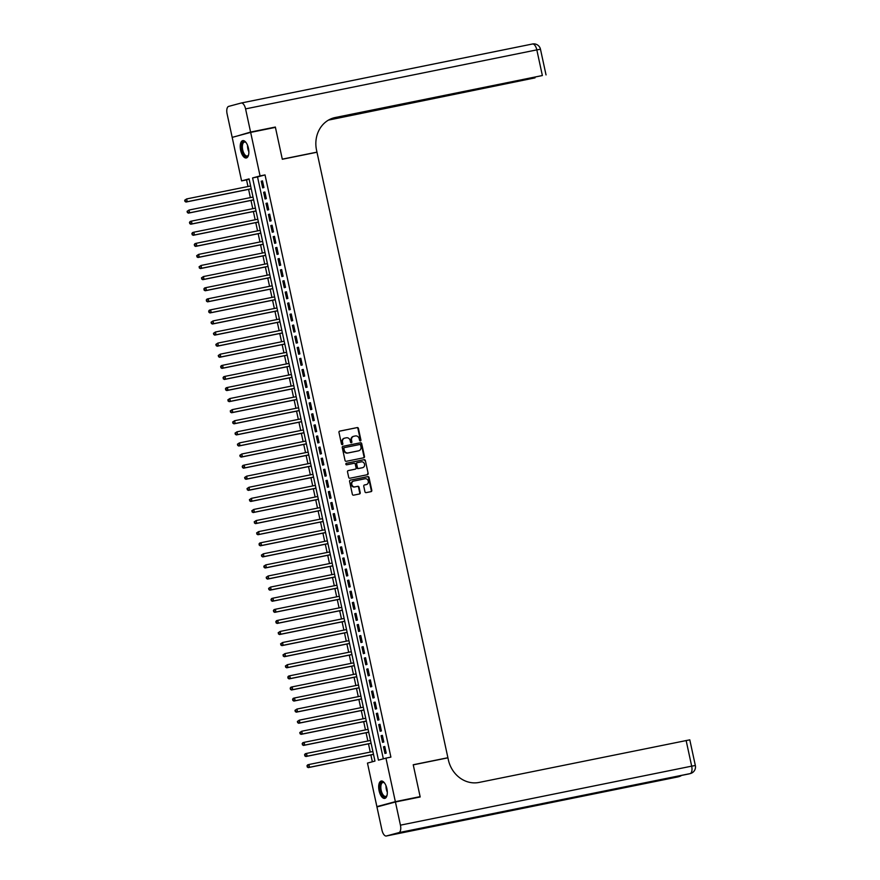 <?xml version="1.0" encoding="UTF-8"?>
<svg xmlns="http://www.w3.org/2000/svg" width="880" height="880" viewBox="0 0 880 880"><rect width="100%" height="100%" fill="white"/><g stroke="black" fill="none" stroke-linecap="round" stroke-linejoin="round"><path stroke-width="1.32" d="M360.404 440.924A0.781 0.693 75 0 0 360.921 440.022L358.424 428.461A1.111 0.99 75 0 0 357.214 427.57L339.713 431.112A1.111 0.99 75 0 0 338.976 432.399L341.473 443.971A0.781 0.693 75 0 0 342.837 443.696L342.518 442.2A3.564 3.179 75 0 1 344.872 438.086L346.335 437.789A3.564 3.179 75 0 1 350.196 440.638L350.515 442.134A0.781 0.693 75 0 0 351.879 441.859L351.56 440.363A3.564 3.179 75 0 1 353.914 436.249L355.377 435.952A3.564 3.179 75 0 1 359.238 438.801L359.557 440.297A0.781 0.693 75 0 0 360.404 440.924M360.184 440.935A0.781 0.693 75 0 0 360.426 440.165L357.929 428.593A1.111 0.99 75 0 0 356.719 427.702L339.482 431.2M342.1 444.598A0.781 0.693 75 0 0 342.342 443.828L342.518 442.2M351.142 442.761A0.781 0.693 75 0 0 351.384 441.991L351.56 440.363M379.104 790.768A8.855 4.026 78.5 0 1 381.238 781.044A8.855 4.026 78.5 0 1 386.892 788.678A8.855 4.026 78.5 0 1 384.758 798.402A8.855 4.026 78.5 0 1 379.104 790.768M240.647 150.348A8.855 4.026 78.5 0 1 242.781 140.624A8.855 4.026 78.5 0 1 248.435 148.247A8.855 4.026 78.5 0 1 246.29 157.971A8.855 4.026 78.5 0 1 240.647 150.348M364.947 491.733A1.111 0.99 75 0 0 366.157 492.624L371.063 491.634A1.111 0.99 75 0 0 371.8 490.347L369.028 477.499A1.111 0.99 75 0 0 367.818 476.608L350.317 480.15A1.111 0.99 75 0 0 349.58 481.437L352.352 494.285A1.111 0.99 75 0 0 353.562 495.176L359.491 493.977A1.111 0.99 75 0 0 360.228 492.69L359.04 487.19A1.111 0.99 75 0 0 357.83 486.299L354.893 486.893A2.981 2.651 75 0 1 353.639 481.074L365.156 478.742A2.981 2.651 75 0 1 366.421 484.561L364.496 484.946A1.111 0.99 75 0 0 363.759 486.233L364.947 491.733M250.657 132.396L275.418 127.38L282.315 159.258L316.987 152.24L447.898 757.724L413.226 764.753L420.123 796.631L395.351 801.658L376.882 806.619L367.466 763.092L374.957 761.079L249.084 178.882L241.593 180.895L232.188 137.368L250.657 132.396L260.062 175.923L252.582 177.936L378.455 760.144L385.946 758.131L395.351 801.658M385.946 758.131L390.896 757.119L265.023 174.922L260.062 175.923M363.748 457.776A1.111 0.99 75 0 0 364.485 456.489L361.702 443.641A1.111 0.99 75 0 0 360.503 442.75L342.991 446.303A1.111 0.99 75 0 0 342.254 447.59L345.037 460.427A1.111 0.99 75 0 0 346.247 461.318L363.748 457.776M365.365 460.57L368.148 473.418A1.111 0.99 75 0 1 367.411 474.705L349.899 478.247A1.111 0.99 75 0 1 348.7 477.356L347.512 471.856A1.111 0.99 75 0 1 348.249 470.58L355.344 469.139A1.111 0.99 75 0 0 356.081 467.852L355.289 464.2A1.111 0.99 75 0 0 354.079 463.309L346.698 464.816A0.781 0.693 75 0 1 346.368 463.287L364.155 459.679A1.111 0.99 75 0 1 365.365 460.57L368.148 473.418M263.923 187.539L262.482 180.884L261.228 181.225L262.669 187.869L263.923 187.539M266.321 198.627L264.88 191.972L263.626 192.313L265.067 198.968L266.321 198.627M268.708 209.715L267.278 203.06L266.024 203.401L267.465 210.056L268.708 209.715M271.106 220.803L269.676 214.148L268.422 214.489L269.863 221.144L271.106 220.803M273.504 231.891L272.074 225.247L270.82 225.577L272.261 232.232L273.504 231.891M275.902 242.99L274.472 236.335L273.218 236.665L274.659 243.32L275.902 242.99M278.3 254.078L276.87 247.423L275.616 247.753L277.057 254.408L278.3 254.078M280.698 265.166L279.268 258.511L278.014 258.852L279.455 265.496L280.698 265.166M283.096 276.254L281.666 269.599L280.412 269.94L281.853 276.595L283.096 276.254M285.494 287.342L284.053 280.687L282.81 281.028L284.251 287.683L285.494 287.342M287.892 298.43L286.451 291.775L285.208 292.116L286.649 298.771L287.892 298.43M290.29 309.518L288.849 302.874L287.606 303.204L289.047 309.859L290.29 309.518M292.688 320.617L291.247 313.962L290.004 314.292L291.445 320.947L292.688 320.617M295.086 331.705L293.645 325.05L292.402 325.38L293.843 332.035L295.086 331.705M297.484 342.793L296.043 336.138L294.8 336.479L296.241 343.123L297.484 342.793M299.882 353.881L298.441 347.226L297.198 347.567L298.639 354.222L299.882 353.881M302.28 364.969L300.839 358.314L299.596 358.655L301.037 365.31L302.28 364.969M304.678 376.057L303.237 369.402L301.994 369.743L303.435 376.398L304.678 376.057M307.076 387.156L305.635 380.501L304.392 380.831L305.833 387.486L307.076 387.156M309.474 398.244L308.033 391.589L306.79 391.919L308.22 398.574L309.474 398.244M311.872 409.332L310.431 402.677L309.188 403.007L310.618 409.662L311.872 409.332M314.27 420.42L312.829 413.765L311.586 414.106L313.016 420.75L314.27 420.42M316.668 431.508L315.227 424.853L313.984 425.194L315.414 431.849L316.668 431.508M319.066 442.596L317.625 435.941L316.382 436.282L317.812 442.937L319.066 442.596M321.464 453.684L320.023 447.029L318.78 447.37L320.21 454.025L321.464 453.684M323.862 464.783L322.421 458.128L321.178 458.458L322.608 465.113L323.862 464.783M326.26 475.871L324.819 469.216L323.565 469.546L325.006 476.201L326.26 475.871M328.658 486.959L327.217 480.304L325.963 480.634L327.404 487.289L328.658 486.959M331.056 498.047L329.615 491.392L328.361 491.733L329.802 498.377L331.056 498.047M333.454 509.135L332.013 502.48L330.759 502.821L332.2 509.476L333.454 509.135M335.852 520.223L334.411 513.568L333.157 513.909L334.598 520.564L335.852 520.223M338.25 531.311L336.809 524.667L335.555 524.997L336.996 531.652L338.25 531.311M340.648 542.41L339.207 535.755L337.953 536.085L339.394 542.74L340.648 542.41M343.046 553.498L341.605 546.843L340.351 547.173L341.792 553.828L343.046 553.498M345.433 564.586L344.003 557.931L342.749 558.261L344.19 564.916L345.433 564.586M347.831 575.674L346.401 569.019L345.147 569.36L346.588 576.004L347.831 575.674M350.229 586.762L348.799 580.107L347.545 580.448L348.986 587.103L350.229 586.762M352.627 597.85L351.197 591.195L349.943 591.536L351.384 598.191L352.627 597.85M355.025 608.938L353.595 602.294L352.341 602.624L353.782 609.279L355.025 608.938M357.423 620.037L355.993 613.382L354.739 613.712L356.18 620.367L357.423 620.037M359.821 631.125L358.391 624.47L357.137 624.8L358.578 631.455L359.821 631.125M362.219 642.213L360.778 635.558L359.535 635.888L360.976 642.543L362.219 642.213M364.617 653.301L363.176 646.646L361.933 646.987L363.374 653.631L364.617 653.301M367.015 664.389L365.574 657.734L364.331 658.075L365.772 664.73L367.015 664.389M369.413 675.477L367.972 668.822L366.729 669.163L368.17 675.818L369.413 675.477M371.811 686.565L370.37 679.921L369.127 680.251L370.568 686.906L371.811 686.565M374.209 697.664L372.768 691.009L371.525 691.339L372.966 697.994L374.209 697.664M376.607 708.752L375.166 702.097L373.923 702.427L375.364 709.082L376.607 708.752M379.005 719.84L377.564 713.185L376.321 713.515L377.762 720.17L379.005 719.84M381.403 730.928L379.962 724.273L378.719 724.614L380.16 731.258L381.403 730.928M383.801 742.016L382.36 735.361L381.117 735.702L382.547 742.357L383.801 742.016M265.023 174.922L257.532 176.935L383.339 758.824M383.515 746.79L384.945 753.445L386.199 753.104L384.758 746.449L383.515 746.79L384.78 746.537M249.15 179.19L246.543 179.883L247.973 186.505M248.6 189.365L250.371 197.604M250.998 200.453L252.769 208.692M253.385 211.541L255.167 219.78M255.783 222.629L257.565 230.868M258.181 233.717L259.963 241.956M260.579 244.805L262.361 253.044M262.977 255.904L264.759 264.132M265.375 266.992L267.157 275.231M267.773 278.08L269.555 286.319M270.171 289.168L271.953 297.407M272.569 300.256L274.351 308.495M274.967 311.344L276.749 319.583M277.365 322.432L279.147 330.671M279.763 333.531L281.545 341.759M282.161 344.619L283.943 352.858M284.559 355.707L286.341 363.946M286.957 366.795L288.739 375.034M289.355 377.883L291.137 386.122M291.753 388.971L293.535 397.21M294.151 400.059L295.933 408.298M296.549 411.158L298.331 419.386M298.947 422.246L300.729 430.485M301.345 433.334L303.127 441.573M303.743 444.422L305.525 452.661M306.141 455.51L307.923 463.749M308.539 466.598L310.321 474.837M310.937 477.686L312.719 485.925M313.335 488.785L315.117 497.013M315.733 499.873L317.515 508.112M318.131 510.961L319.913 519.2M320.529 522.049L322.311 530.288M322.927 533.137L324.698 541.376M325.325 544.225L327.096 552.464M327.723 555.313L329.494 563.552M330.11 566.412L331.892 574.64M332.508 577.5L334.29 585.739M334.906 588.588L336.688 596.827M337.304 599.676L339.086 607.915M339.702 610.764L341.484 619.003M342.1 621.852L343.882 630.091M344.498 632.94L346.28 641.179M346.896 644.039L348.678 652.278M349.294 655.127L351.076 663.366M351.692 666.215L353.474 674.454M354.09 677.303L355.872 685.542M356.488 688.391L358.27 696.63M358.886 699.479L360.668 707.718M361.284 710.567L363.066 718.806M363.682 721.666L365.464 729.905M366.08 732.754L367.862 740.993M368.478 743.842L370.26 752.081M370.876 754.93L372.361 761.783M446.149 758.197L447.898 757.724M382.195 805.541L376.882 806.619M420.123 796.631L414.876 798.05M246.543 179.883L241.593 180.895M257.532 176.935L252.582 177.936M261.228 181.225L262.493 180.961M263.626 192.313L264.891 192.049M266.024 203.401L267.289 203.148M268.422 214.489L269.687 214.236M270.82 225.577L272.085 225.324M273.218 236.665L274.483 236.412M275.616 247.753L276.881 247.5M278.014 258.852L279.279 258.588M280.412 269.94L281.677 269.676M282.81 281.028L284.075 280.775M285.208 292.116L286.473 291.863M287.606 303.204L288.871 302.951M290.004 314.292L291.269 314.039M292.402 325.38L293.667 325.127M294.8 336.479L296.065 336.215M297.198 347.567L298.463 347.303M299.596 358.655L300.861 358.402M301.994 369.743L303.259 369.49M304.392 380.831L305.657 380.578M306.79 391.919L308.055 391.666M309.188 403.007L310.453 402.754M311.586 414.106L312.851 413.842M313.984 425.194L315.249 424.93M316.382 436.282L317.647 436.029M318.78 447.37L320.045 447.117M321.178 458.458L322.443 458.205M323.565 469.546L324.841 469.293M325.963 480.634L327.228 480.381M328.361 491.733L329.626 491.469M330.759 502.821L332.024 502.557M333.157 513.909L334.422 513.656M335.555 524.997L336.82 524.744M337.953 536.085L339.218 535.832M340.351 547.173L341.616 546.92M342.749 558.261L344.014 558.008M345.147 569.36L346.412 569.096M347.545 580.448L348.81 580.184M349.943 591.536L351.208 591.283M352.341 602.624L353.606 602.371M354.739 613.712L356.004 613.459M357.137 624.8L358.402 624.547M359.535 635.888L360.8 635.635M361.933 646.987L363.198 646.723M364.331 658.075L365.596 657.811M366.729 669.163L367.994 668.91M369.127 680.251L370.392 679.998M371.525 691.339L372.79 691.086M373.923 702.427L375.188 702.174M376.321 713.515L377.586 713.262M378.719 724.614L379.984 724.35M381.117 735.702L382.382 735.438M353.419 436.381A3.564 3.179 75 0 0 351.054 440.495M344.377 438.218A3.564 3.179 75 0 0 342.012 442.332M363.473 457.831A1.111 0.99 75 0 0 363.979 456.621L361.207 443.784A1.111 0.99 75 0 0 359.997 442.893L342.771 446.38M360.602 445.115A0.781 0.693 75 0 0 359.755 444.499L344.399 447.612A0.781 0.693 75 0 0 343.882 448.503L344.223 450.087A3.564 3.179 75 0 0 348.084 452.936L358.589 450.813A3.564 3.179 75 0 0 360.943 446.699L360.602 445.115M344.322 447.634L343.893 447.744A0.781 0.693 75 0 0 343.376 448.646L343.882 448.503M358.424 450.857A3.564 3.179 75 0 1 358.083 450.945L347.589 453.079A3.564 3.179 75 0 1 343.717 450.219L343.376 448.646M367.136 474.76A1.111 0.99 75 0 0 367.642 473.55M348.018 470.657L354.838 469.271A1.111 0.99 75 0 0 354.948 469.238M346.181 463.353L364.155 459.679M362.703 467.643A2.981 2.651 75 0 0 361.449 461.824L357.39 462.638A1.111 0.99 75 0 0 356.653 463.925L357.445 467.577A1.111 0.99 75 0 0 358.644 468.468L362.208 467.775A2.981 2.651 75 0 0 362.494 467.698M357.28 462.671L356.895 462.781A1.111 0.99 75 0 0 356.158 464.068L356.653 463.925M362.208 467.775L358.149 468.6A1.111 0.99 75 0 1 356.939 467.709L356.158 464.068M364.87 460.702A1.111 0.99 75 0 0 363.66 459.811M366.201 484.616A2.981 2.651 75 0 1 365.915 484.693L364.265 485.034M353.353 481.151L353.133 481.206A2.981 2.651 75 0 0 354.398 487.025L354.893 486.893M359.216 494.032A1.111 0.99 75 0 0 359.733 492.822L358.545 487.322A1.111 0.99 75 0 0 357.335 486.431L354.398 487.025M370.788 491.689A1.111 0.99 75 0 0 371.305 490.479L368.522 477.631A1.111 0.99 75 0 0 367.323 476.74L350.086 480.238M250.613 185.977L186.637 198.935L187.242 201.707L185.988 202.048L251.229 188.826M185.394 201.245L185.163 200.134L184.899 201.377L187.242 201.707L251.218 188.749M184.657 200.266L186.637 198.935L185.163 200.134M185.988 202.048L184.899 201.377M248.611 154.693A7.656 3.487 78.5 0 1 248.38 155.243A7.656 3.487 78.5 0 1 243.221 153.67A7.656 3.487 78.5 0 1 241.824 144.364A7.656 3.487 78.5 0 1 245.762 142.329A7.656 3.487 78.5 0 1 246.191 142.747M246.004 142.549A7.095 3.223 -101.5 0 0 244.42 142.087A7.095 3.223 -101.5 0 0 242.374 146.201A7.095 3.223 -101.5 0 0 243.87 153.23A7.095 3.223 -101.5 0 0 247.236 155.991A7.095 3.223 -101.5 0 0 248.512 154.946M243.32 140.591A8.8 4.004 -101.5 0 0 242.902 154.33A8.8 4.004 -101.5 0 0 246.796 157.795M387.079 795.113A7.656 3.487 78.5 0 1 386.848 795.663A7.656 3.487 78.5 0 1 381.689 794.09A7.656 3.487 78.5 0 1 380.292 784.784A7.656 3.487 78.5 0 1 384.23 782.749A7.656 3.487 78.5 0 1 384.659 783.167M384.461 782.969A7.095 3.223 -101.5 0 0 382.877 782.507A7.095 3.223 -101.5 0 0 380.842 786.632A7.095 3.223 -101.5 0 0 382.338 793.65A7.095 3.223 -101.5 0 0 385.693 796.411A7.095 3.223 -101.5 0 0 386.98 795.366M381.777 781.011A8.8 4.004 -101.5 0 0 381.37 794.761A8.8 4.004 -101.5 0 0 385.264 798.215M250.58 132.066L275.352 127.05L282.293 159.148L316.965 152.13L316.558 150.238A28.369 25.256 -105 0 1 333.949 117.821A28.369 25.256 -105 0 1 335.324 117.502L542.366 75.537L536.822 49.874L245.575 108.889L250.58 132.066L237.424 135.96M275.352 127.05L270.105 128.458M316.965 152.13L315.216 152.592M329.956 119.317L535.018 77.869L328.46 120.109M245.575 108.889A6.809 3.102 -101.5 0 0 241.23 103.015A6.809 3.102 -101.5 0 0 241.142 103.037L228.657 106.392A6.809 3.102 -101.5 0 0 227.095 113.85L232.111 137.027M330.869 118.899L542.366 75.537M333.058 118.085A28.369 25.256 -105 0 1 333.531 117.975L335.324 117.502M395.428 801.988L376.948 806.949L381.964 830.126A6.809 3.102 -101.5 0 0 386.309 836A6.809 3.102 -101.5 0 0 386.397 835.978L398.882 832.623A6.809 3.102 -101.5 0 0 400.433 825.165L395.428 801.988L420.189 796.972L413.248 764.863L447.92 757.834L448.327 759.726A28.369 25.256 75 0 0 479.094 782.43L689.788 739.838L695.343 765.512L691.68 766.15L686.125 740.476M400.433 825.165L691.68 766.15A6.809 3.102 78.5 0 1 690.129 773.608L457.072 820.919L447.084 823.603L677.644 776.963A6.809 3.102 78.5 0 1 677.556 776.985A6.809 3.102 78.5 0 1 677.468 776.996M253.011 197.065L189.035 210.034L189.64 212.806L188.386 213.136L253.627 199.914M187.792 212.333L187.561 211.222L187.297 212.465L189.64 212.806L253.616 199.837M187.055 211.354L189.035 210.034L187.561 211.222M188.386 213.136L187.297 212.465M255.409 208.153L191.433 221.122L192.038 223.894L190.784 224.224L256.025 211.002M190.19 223.421L189.948 222.31L189.695 223.553L192.038 223.894L256.014 210.925M189.453 222.442L190.19 221.452L191.433 221.122L189.948 222.31M190.784 224.224L189.695 223.553M257.807 219.241L193.831 232.21L194.436 234.982L193.182 235.312L258.423 222.09M192.588 234.509L192.346 233.398L192.093 234.641L194.436 234.982L258.412 222.013M191.851 233.541L192.588 232.54L193.831 232.21L192.346 233.398M193.182 235.312L192.093 234.641M260.205 230.329L196.229 243.298L196.834 246.07L195.58 246.411L260.821 233.189M194.986 245.597L194.744 244.486L194.491 245.74L196.834 246.07L260.81 233.101M194.249 244.629L194.986 243.639L196.229 243.298L194.744 244.486M195.58 246.411L194.491 245.74M262.603 241.428L198.627 254.386L199.232 257.158L197.978 257.499L263.219 244.277M197.384 256.685L197.142 255.585L196.889 256.828L199.232 257.158L263.208 244.2M196.647 255.717L198.627 254.386L197.142 255.585M197.978 257.499L196.889 256.828M265.001 252.516L201.025 265.474L201.63 268.246L200.376 268.587L265.617 255.365M199.782 267.784L199.54 266.673L199.287 267.916L201.63 268.246L265.606 255.288M199.045 266.805L201.025 265.474L199.54 266.673M200.376 268.587L199.287 267.916M267.399 263.604L203.423 276.562L204.028 279.334L202.774 279.675L268.015 266.453M202.18 278.872L201.938 277.761L201.685 279.004L204.028 279.334L268.004 266.376M201.443 277.893L203.423 276.562L201.938 277.761M202.774 279.675L201.685 279.004M269.797 274.692L205.821 287.661L206.426 290.433L205.172 290.763L270.413 277.541M204.578 289.96L204.336 288.849L204.083 290.092L206.426 290.433L270.402 277.464M203.841 288.981L204.578 287.991L205.821 287.661L204.336 288.849M205.172 290.763L204.083 290.092M272.195 285.78L208.219 298.749L208.824 301.521L207.57 301.851L272.811 288.629M206.976 301.048L206.734 299.937L206.481 301.18L208.824 301.521L272.8 288.552M206.239 300.069L206.976 299.079L208.219 298.749L206.734 299.937M207.57 301.851L206.481 301.18M274.593 296.868L210.617 309.837L211.211 312.609L209.968 312.939L275.209 299.728M209.374 312.136L209.132 311.025L208.879 312.268L211.211 312.609L275.198 299.64M208.637 311.168L209.374 310.167L210.617 309.837L209.132 311.025M209.968 312.939L208.879 312.268M276.991 307.956L213.015 320.925L213.609 323.697L212.366 324.038L277.607 310.816M211.772 323.224L211.53 322.124L211.277 323.367L213.609 323.697L277.596 310.728M211.035 322.256L213.015 320.925L211.53 322.124M212.366 324.038L211.277 323.367M279.389 319.055L215.413 332.013L216.007 334.785L214.764 335.126L280.005 321.904M214.17 334.312L213.928 333.212L213.675 334.455L216.007 334.785L279.994 321.827M213.433 333.344L215.413 332.013L213.928 333.212M214.764 335.126L213.675 334.455M281.787 330.143L217.811 343.101L218.405 345.873L217.162 346.214L282.403 332.992M216.568 345.411L216.326 344.3L216.073 345.543L218.405 345.873L282.381 332.915M215.831 344.432L217.811 343.101L216.326 344.3M217.162 346.214L216.073 345.543M284.185 341.231L220.209 354.189L220.803 356.961L219.56 357.302L284.801 344.08M218.966 356.499L218.724 355.388L218.471 356.631L220.803 356.961L284.779 344.003M218.229 355.52L220.209 354.189L218.724 355.388M219.56 357.302L218.471 356.631M286.583 352.319L222.607 365.288L223.201 368.06L221.958 368.39L287.199 355.168M221.364 367.587L221.122 366.476L220.858 367.719L223.201 368.06L287.177 355.091M220.627 366.608L221.353 365.618L222.607 365.288L221.122 366.476M221.958 368.39L220.858 367.719M288.981 363.407L225.005 376.376L225.599 379.148L224.356 379.478L289.597 366.256M223.762 378.675L223.52 377.564L223.256 378.807L225.599 379.148L289.575 366.179M223.025 377.696L223.751 376.706L225.005 376.376L223.52 377.564M224.356 379.478L223.256 378.807M291.379 374.495L227.403 387.464L227.997 390.236L226.754 390.566L291.995 377.355M226.16 389.763L225.918 388.652L225.654 389.895L227.997 390.236L291.973 377.267M225.423 388.795L226.149 387.794L227.403 387.464L225.918 388.652M226.754 390.566L225.654 389.895M293.777 385.583L229.801 398.552L230.395 401.324L229.152 401.665L294.393 388.443M228.558 400.851L228.316 399.751L228.052 400.994L230.395 401.324L294.371 388.355M227.821 399.883L229.801 398.552L228.316 399.751M229.152 401.665L228.052 400.994M296.175 396.682L232.199 409.64L232.793 412.412L231.55 412.753L296.791 399.531M230.956 411.939L230.714 410.839L230.45 412.082L232.793 412.412L296.769 399.454M230.219 410.971L232.199 409.64L230.714 410.839M231.55 412.753L230.45 412.082M298.573 407.77L234.597 420.728L235.191 423.5L233.948 423.841L299.189 410.619M233.354 423.038L233.112 421.927L232.848 423.17L235.191 423.5L299.167 410.542M232.617 422.059L234.597 420.728L233.112 421.927M233.948 423.841L232.848 423.17M300.971 418.858L236.995 431.816L237.589 434.588L236.346 434.929L301.587 421.707M235.752 434.126L235.51 433.015L235.246 434.258L237.589 434.588L301.565 421.63M235.015 433.147L236.995 431.816L235.51 433.015M236.346 434.929L235.246 434.258M303.369 429.946L239.393 442.915L239.987 445.687L238.744 446.017L303.985 432.795M238.15 445.214L237.908 444.103L237.644 445.346L239.987 445.687L303.963 432.718M237.402 444.235L239.393 442.915L237.908 444.103M238.744 446.017L237.644 445.346M305.767 441.034L241.791 454.003L242.385 456.775L241.142 457.105L306.383 443.883M240.548 456.302L240.306 455.191L240.042 456.434L242.385 456.775L306.361 443.806M239.8 455.323L241.791 454.003L240.306 455.191M241.142 457.105L240.042 456.434M308.165 452.122L244.189 465.091L244.783 467.863L243.54 468.193L308.781 454.982M242.946 467.39L242.704 466.279L242.44 467.522L244.783 467.863L308.759 454.894M242.198 466.422L242.935 465.421L244.189 465.091L242.704 466.279M243.54 468.193L242.44 467.522M310.563 463.21L246.587 476.179L247.181 478.951L245.938 479.292L311.179 466.07M245.344 478.478L245.102 477.378L244.838 478.621L247.181 478.951L311.157 465.982M244.596 477.51L246.587 476.179L245.102 477.378M245.938 479.292L244.838 478.621M312.961 474.309L248.985 487.267L249.579 490.039L248.336 490.38L313.577 477.158M247.742 489.566L247.5 488.466L247.236 489.709L249.579 490.039L313.555 477.081M246.994 488.598L248.985 487.267L247.5 488.466M248.336 490.38L247.236 489.709M315.359 485.397L251.372 498.355L251.977 501.127L250.723 501.468L315.975 488.246M250.14 500.665L249.898 499.554L249.634 500.797L251.977 501.127L315.953 488.169M249.392 499.686L251.372 498.355L249.898 499.554M250.723 501.468L249.634 500.797M317.757 496.485L253.77 509.443L254.375 512.226L253.121 512.556L318.373 499.334M252.527 511.753L252.296 510.642L252.032 511.885L254.375 512.226L318.351 499.257M251.79 510.774L253.77 509.443L252.296 510.642M253.121 512.556L252.032 511.885M320.144 507.573L256.168 520.542L256.773 523.314L255.519 523.644L320.771 510.422M254.925 522.841L254.694 521.73L254.43 522.973L256.773 523.314L320.749 510.345M254.188 521.862L256.168 520.542L254.694 521.73M255.519 523.644L254.43 522.973M322.542 518.661L258.566 531.63L259.171 534.402L257.917 534.732L323.158 521.51M257.323 533.929L257.092 532.818L256.828 534.061L259.171 534.402L323.147 521.433M256.586 532.95L258.566 531.63L257.092 532.818M257.917 534.732L256.828 534.061M324.94 529.749L260.964 542.718L261.569 545.49L260.315 545.82L325.556 532.609M259.721 545.017L259.49 543.906L259.226 545.149L261.569 545.49L325.545 532.521M258.984 544.049L259.721 543.048L260.964 542.718L259.49 543.906M260.315 545.82L259.226 545.149M327.338 540.837L263.362 553.806L263.967 556.578L262.713 556.919L327.954 543.697M262.119 556.105L261.888 555.005L261.624 556.248L263.967 556.578L327.943 543.609M261.382 555.137L263.362 553.806L261.888 555.005M262.713 556.919L261.624 556.248M329.736 551.936L265.76 564.894L266.365 567.666L265.111 568.007L330.352 554.785M264.517 567.193L264.286 566.093L264.022 567.336L266.365 567.666L330.341 554.708M263.78 566.225L265.76 564.894L264.286 566.093M265.111 568.007L264.022 567.336M332.134 563.024L268.158 575.982L268.763 578.754L267.509 579.095L332.75 565.873M266.915 578.292L266.673 577.181L266.42 578.424L268.763 578.754L332.739 565.796M266.178 577.313L268.158 575.982L266.673 577.181M267.509 579.095L266.42 578.424M334.532 574.112L270.556 587.07L271.161 589.853L269.907 590.183L335.148 576.961M269.313 589.38L269.071 588.269L268.818 589.512L271.161 589.853L335.137 576.884M268.576 588.401L270.556 587.07L269.071 588.269M269.907 590.183L268.818 589.512M336.93 585.2L272.954 598.169L273.559 600.941L272.305 601.271L337.546 588.049M271.711 600.468L271.469 599.357L271.216 600.6L273.559 600.941L337.535 587.972M270.974 599.489L271.711 598.499L272.954 598.169L271.469 599.357M272.305 601.271L271.216 600.6M339.328 596.288L275.352 609.257L275.957 612.029L274.703 612.359L339.944 599.137M274.109 611.556L273.867 610.445L273.614 611.688L275.957 612.029L339.933 599.06M273.372 610.577L274.109 609.587L275.352 609.257L273.867 610.445M274.703 612.359L273.614 611.688M341.726 607.376L277.75 620.345L278.355 623.117L277.101 623.447L342.342 610.236M276.507 622.644L276.265 621.533L276.012 622.776L278.355 623.117L342.331 610.148M275.77 621.676L276.507 620.675L277.75 620.345L276.265 621.533M277.101 623.447L276.012 622.776M344.124 618.464L280.148 631.433L280.753 634.205L279.499 634.546L344.74 621.324M278.905 633.732L278.663 632.632L278.41 633.875L280.753 634.205L344.729 621.236M278.168 632.764L280.148 631.433L278.663 632.632M279.499 634.546L278.41 633.875M346.522 629.563L282.546 642.521L283.151 645.293L281.897 645.634L347.138 632.412M281.303 644.831L281.061 643.72L280.808 644.963L283.151 645.293L347.127 632.335M280.566 643.852L282.546 642.521L281.061 643.72M281.897 645.634L280.808 644.963M348.92 640.651L284.944 653.609L285.549 656.381L284.295 656.722L349.536 643.5M283.701 655.919L283.459 654.808L283.206 656.051L285.549 656.381L349.525 643.423M282.964 654.94L284.944 653.609L283.459 654.808M284.295 656.722L283.206 656.051M351.318 651.739L287.342 664.697L287.936 667.48L286.693 667.81L351.934 654.588M286.099 667.007L285.857 665.896L285.604 667.139L287.936 667.48L351.923 654.511M285.362 666.028L287.342 664.697L285.857 665.896M286.693 667.81L285.604 667.139M353.716 662.827L289.74 675.796L290.334 678.568L289.091 678.898L354.332 665.676M288.497 678.095L288.255 676.984L288.002 678.227L290.334 678.568L354.321 665.599M287.76 677.116L288.486 676.126L289.74 675.796L288.255 676.984M289.091 678.898L288.002 678.227M356.114 673.915L292.138 686.884L292.732 689.656L291.489 689.986L356.73 676.764M290.895 689.183L290.653 688.072L290.4 689.315L292.732 689.656L356.719 676.687M290.158 688.204L290.884 687.214L292.138 686.884L290.653 688.072M291.489 689.986L290.4 689.315M358.512 685.003L294.536 697.972L295.13 700.744L293.887 701.074L359.128 687.863M293.293 700.271L293.051 699.16L292.798 700.403L295.13 700.744L359.106 687.775M292.556 699.303L293.282 698.302L294.536 697.972L293.051 699.16M293.887 701.074L292.798 700.403M360.91 696.091L296.934 709.06L297.528 711.832L296.285 712.173L361.526 698.951M295.691 711.359L295.449 710.259L295.196 711.502L297.528 711.832L361.504 698.874M294.954 710.391L296.934 709.06L295.449 710.259M296.285 712.173L295.196 711.502M363.308 707.19L299.332 720.148L299.926 722.92L298.683 723.261L363.924 710.039M298.089 722.458L297.847 721.347L297.583 722.59L299.926 722.92L363.902 709.962M297.352 721.479L299.332 720.148L297.847 721.347M298.683 723.261L297.583 722.59M365.706 718.278L301.73 731.236L302.324 734.008L301.081 734.349L366.322 721.127M300.487 733.546L300.245 732.435L299.981 733.678L302.324 734.008L366.3 721.05M299.75 732.567L301.73 731.236L300.245 732.435M301.081 734.349L299.981 733.678M368.104 729.366L304.128 742.335L304.722 745.107L303.479 745.437L368.72 732.215M302.885 744.634L302.643 743.523L302.379 744.766L304.722 745.107L368.698 732.138M302.148 743.655L302.874 742.665L304.128 742.335L302.643 743.523M303.479 745.437L302.379 744.766M370.502 740.454L306.526 753.423L307.12 756.195L305.877 756.525L371.118 743.303M305.283 755.722L305.041 754.611L304.777 755.854L307.12 756.195L371.096 743.226M304.546 754.743L305.272 753.753L306.526 753.423L305.041 754.611M305.877 756.525L304.777 755.854M372.9 751.542L308.924 764.511L309.518 767.283L308.275 767.613L373.516 754.391M307.681 766.81L307.439 765.699L307.175 766.942L309.518 767.283L373.494 754.314M306.944 765.831L307.67 764.841L308.924 764.511L307.439 765.699M308.275 767.613L307.175 766.942M248.853 151.822A7.095 3.223 78.5 0 1 247.533 145.299M248.248 147.466A6.864 3.124 -101.5 0 0 248.666 149.545M387.321 792.242A7.095 3.223 78.5 0 1 386.001 785.719M386.705 787.886A6.864 3.124 -101.5 0 0 387.134 789.965M241.307 103.004L532.378 44.022A6.809 3.102 78.5 0 1 532.466 44A6.809 3.102 78.5 0 1 536.822 49.874L540.474 49.236A6.809 6.809 0 0 0 532.466 44L241.23 103.015M386.397 835.978L677.644 776.963A6.809 6.061 75 0 0 677.974 776.886L679.217 776.545A6.809 6.061 -105 0 1 678.887 776.622A6.809 3.102 78.5 0 0 679.965 775.753M457.028 820.93L688.787 773.96A6.809 3.102 78.5 0 0 688.875 773.938A6.809 6.061 75 0 0 689.205 773.861L690.448 773.531A6.809 6.061 -105 0 1 690.129 773.608L398.882 832.623M546.029 74.91L540.474 49.236M690.448 773.531A6.809 6.809 0 0 0 695.343 765.512M677.974 776.886A6.809 6.809 0 0 1 677.556 776.985L386.309 836M679.217 776.545A6.809 6.809 0 0 0 681.516 775.434"/></g></svg>
